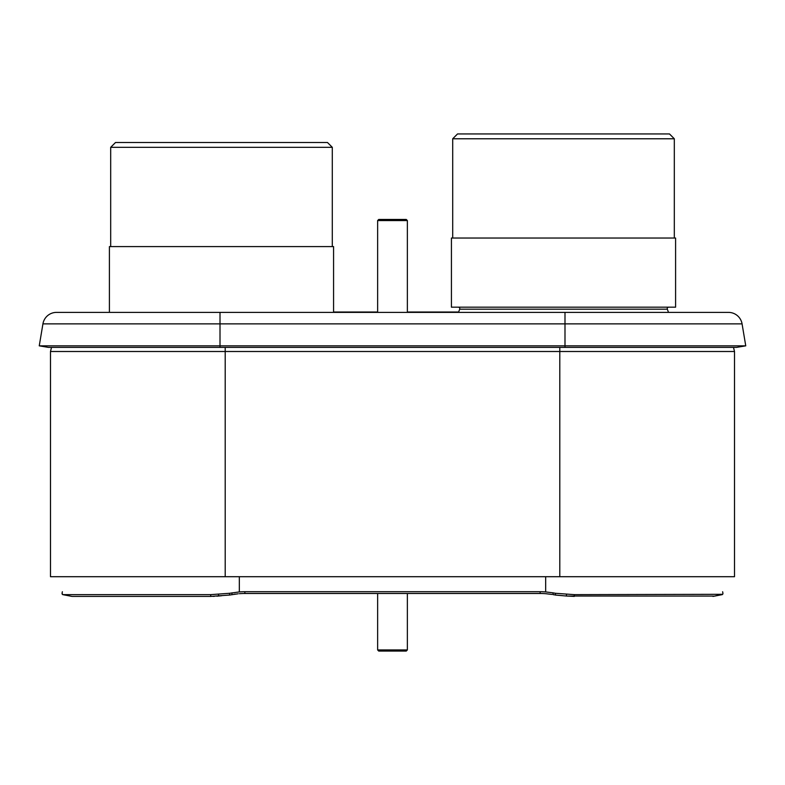 <?xml version="1.0" encoding="UTF-8"?>
<svg xmlns="http://www.w3.org/2000/svg" width="785" height="785" viewBox="0 0 785 785"><rect width="100%" height="100%" fill="white"/><g stroke="black" fill="none" stroke-linecap="round" stroke-linejoin="round"><path stroke-width="1.18" d="M50.485 351.503L734.515 351.503L734.515 576.7L50.485 576.7L50.485 351.503L51.516 347.382M734.515 351.503L733.484 347.382M103.09 312.391L96.997 312.391L103.09 312.391M742.07 323.871L745.75 345.842L742.07 323.871A13.757 13.757 0 0 0 728.509 312.391A13.757 13.757 0 0 1 742.07 323.871L564.994 323.871L564.994 312.391L728.509 312.391L56.491 312.391A13.757 13.757 0 0 0 42.93 323.871L39.25 345.842L745.75 345.842L736.585 347.382L48.415 347.382L39.25 345.842L42.93 323.871A13.757 13.757 0 0 1 56.491 312.391A13.757 13.757 0 0 0 42.93 323.871L220.006 323.871L220.006 312.391L96.997 312.391L109.409 312.391L109.409 246.588L333.576 246.588L333.576 312.391M62.27 594.304L62.044 593.411L62.869 594.637L210.753 594.637L229.593 593.283L229.681 595.04L238.13 593.794M234.224 594.255L235.235 594.108M216.846 596.178L221.635 595.746M213.039 596.374L214.423 596.325M62.044 593.548L62.368 591.743M551.924 594.431L545.663 593.686A74.349 72.985 -0 0 0 540.139 593.489A74.349 72.985 0 0 1 545.663 593.686L551.855 594.422M712.947 596.404L722.73 594.304L574.247 594.637L574.306 596.404L566.456 596.031L713.585 596.07M229.593 593.283L239.337 591.919A74.349 72.985 180 0 1 244.861 591.713L540.139 591.713A74.349 72.985 180 0 1 545.663 591.919L553.042 592.852L553.042 594.628L556.28 595.118M559.577 595.403L562.217 595.638M722.956 593.411L722.848 592.852M722.632 591.743L722.956 593.548M566.466 594.265L566.456 596.031L555.319 595.04L555.407 593.283L574.247 594.637M553.042 592.852L555.407 593.283M244.861 591.713L244.861 593.489L540.139 593.489L540.139 591.713M244.861 593.489A74.349 72.985 -0 0 0 239.337 593.686M62.869 594.637L72.053 596.404L210.694 596.404L210.753 594.637M229.681 595.04L210.694 596.404M62.152 592.852L62.044 593.411M333.576 312.018L377.634 312.018M407.366 312.018L458.626 312.018L459.696 309.192A1.492 1.492 0 0 0 458.303 307.18A1.492 1.492 0 0 1 459.696 309.192L458.489 312.391M667.319 309.192L668.526 312.391L667.319 309.192A1.492 1.492 0 0 1 668.712 307.18A1.492 1.492 0 0 0 667.319 309.192L459.696 309.192M675.591 307.18L451.424 307.18L451.424 238.032L675.591 238.032L675.591 307.18M452.7 238.032L452.7 138.778L674.315 138.778L674.315 238.032M669.487 133.941L674.315 138.778L669.487 133.941L457.527 133.941L452.7 138.778L457.527 133.941M476.887 133.941L650.127 133.941L476.887 133.941M458.185 133.941L668.82 133.941M110.685 246.588L110.685 147.325L332.3 147.325L332.3 246.588M327.473 142.497L332.3 147.325L327.473 142.497L115.513 142.497L110.685 147.325L115.513 142.497M134.873 142.497L308.113 142.497L134.873 142.497M116.18 142.497L326.815 142.497M377.634 312.391L377.634 220.565L378.743 219.447L377.634 220.565L407.366 220.565L406.257 219.447L407.366 220.565L407.366 312.391M378.743 219.447L406.257 219.447M407.366 593.489L407.366 649.941L406.257 651.059L407.366 649.941L377.634 649.941L378.743 651.059L377.634 649.941L377.634 593.489M406.257 651.059L378.743 651.059M225.207 576.7L225.207 347.382M559.793 576.7L559.793 347.382M564.994 347.382L564.994 323.871L220.006 323.871L220.006 347.382M231.958 592.852L231.958 594.628M239.337 576.7L239.337 591.919M545.663 591.919L545.663 576.7M218.544 596.031L218.534 594.265M62.702 594.618L71.877 596.394M713.123 596.394L722.298 594.618"/></g></svg>
